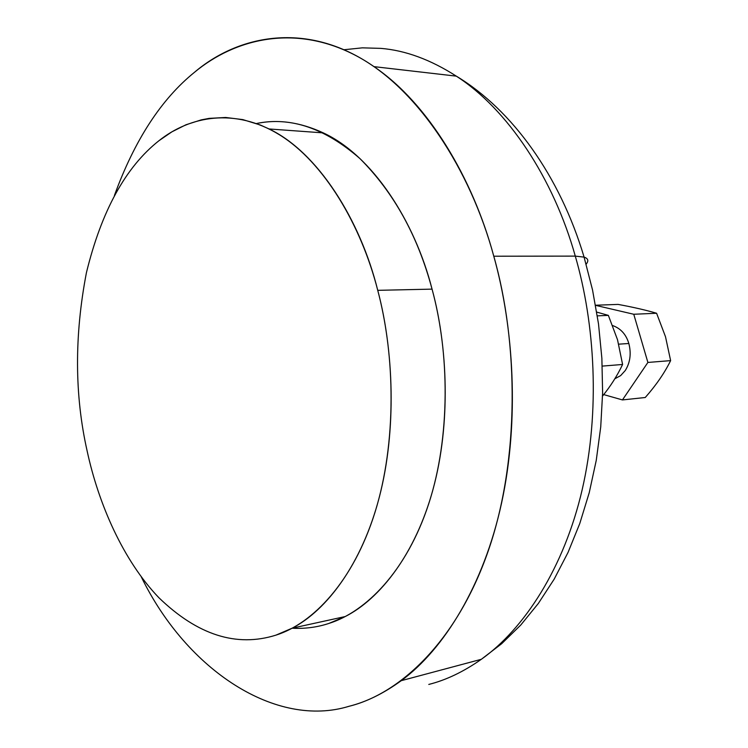 <?xml version="1.0" encoding="UTF-8"?>
<svg xmlns="http://www.w3.org/2000/svg" width="748" height="748" viewBox="0 0 748 748"><rect width="100%" height="100%" fill="white"/><g stroke="black" fill="none" stroke-linecap="round" stroke-linejoin="round"><path stroke-width="1.12" d="M328.811 623.458L345.211 616.548C380.049 598.905 415.495 553.866 433.129 488.977C450.754 424.088 447.94 347.278 432.054 289.13L377.74 290.336C393.747 350.513 396.758 430.044 379.348 497.037C361.929 564.039 326.754 610.265 292.206 628.161L275.956 635.136C236.536 647.525 197.528 635.061 158.922 597.755C123.037 560.411 98.484 503.628 87.151 451.044C74.566 395.196 74.323 335.749 86.422 272.683C101.485 210.992 125.664 167 158.95 140.718L171.89 131.835L186 124.757L201.203 119.886L209.16 118.38L225.69 117.473L242.838 119.605L260.323 125L269.084 128.965C317.545 152.003 360.246 219.575 377.74 290.336L432.054 289.13C449.333 351.85 450.773 436.523 428.679 503.918C406.594 571.36 365.697 612.004 328.811 623.458C317.105 627.31 304.866 628.9 292.085 628.226M256.48 123.532C290.495 116.417 324.987 128.114 359.975 158.623C393.878 192.601 417.908 236.106 432.054 289.13C414.682 220.763 372.027 155.35 323.267 132.882C299.92 122.092 277.658 118.979 256.48 123.532M377.74 290.336C361.069 224.821 323.8 162.036 279.406 134.752C234.966 107.413 189.936 116.005 158.95 140.718C125.664 167 101.485 210.992 86.422 272.683C74.323 335.749 74.566 395.196 87.151 451.044C98.484 503.628 123.037 560.411 158.922 597.755C197.528 635.061 236.536 647.525 275.956 635.136C312.514 623.664 353.103 582.056 374.944 512.464C396.805 442.919 395.15 355.244 377.74 290.336M617.511 339.723L622.598 364.472C617.315 375.608 610.63 386.127 602.551 396.038C610.63 386.127 617.315 375.608 622.598 364.472L617.511 339.723L608.358 315.376L596.736 312.103L608.358 315.376L597.334 315.862L608.358 315.376L617.511 339.723M602.271 366.099L622.598 364.472L602.271 366.099M665.505 336.75L670.629 360.62C664.598 372.887 656.127 385.183 645.244 397.506L622.448 399.928L647.89 362.443L633.762 314.263L595.576 305.352L633.762 314.263L647.89 362.443L622.448 399.928L603.701 394.589L622.448 399.928L645.244 397.506C656.127 385.183 664.598 372.887 670.629 360.62L647.89 362.443L670.629 360.62L665.505 336.75L656.594 313.253L665.505 336.75M614.837 378.778L620.634 375.618L625.263 370.541C630.227 362.537 631.415 353.524 628.834 343.5L618.727 344.164L628.834 343.5C626.141 334.45 620.756 328.466 612.668 325.567C620.756 328.466 626.141 334.45 628.834 343.5C631.415 353.524 630.227 362.537 625.263 370.541L620.634 375.618L614.837 378.778M618.091 304.408C633.219 307.185 646.057 310.139 656.594 313.253L633.762 314.263L656.594 313.253C646.057 310.139 633.219 307.185 618.091 304.408L595.558 305.231L618.091 304.408M428.782 684.439C446.098 680.1 463.62 671.723 481.338 659.297C524.236 628.909 564.076 567.807 582.206 489.575C600.289 411.316 594.997 323.706 575.287 256.115L493.783 256.218C513.848 327.68 519.495 420.451 501.59 502.974C483.647 585.469 443.901 649.367 401.237 680.68C383.602 693.48 366.193 702.026 348.989 706.299C276.545 728.543 187.234 671.04 141.316 576.942C187.234 671.04 276.545 728.543 348.989 706.299C398.89 694.116 456.271 642.682 488.107 551.304C519.991 460.02 518.401 342.238 493.783 256.218L575.287 256.115C594.997 323.706 600.289 411.316 582.206 489.575C564.076 567.807 524.236 628.909 481.338 659.297C463.62 671.723 446.098 680.1 428.782 684.439M586.142 264.194C588.882 260.828 588.199 258.471 584.085 257.116L575.287 256.115L584.085 257.116C588.199 258.471 588.882 260.828 586.142 264.194M343.874 49.751L362.359 47.844L380.872 48.377C405.472 50.397 430.614 59.653 456.299 76.137C507.63 109.171 553.511 178.323 575.287 256.115C553.511 178.323 507.63 109.171 456.299 76.137C430.614 59.653 405.472 50.397 380.872 48.377L362.359 47.844L343.874 49.751M114.416 195.48C134.528 140.259 161.222 99.185 194.517 72.266C238.453 34.857 307.783 20.458 373.963 66.637C427.968 103.093 472.801 178.099 493.783 256.218C470.286 169.216 417.393 88.068 356.291 55.791C295.123 23.422 235.04 38.634 194.517 72.266C161.222 99.185 134.528 140.259 114.416 195.48M345.211 616.548L292.206 628.161M269.084 128.965L323.267 132.882M373.963 66.637L456.299 76.137C512.193 109.741 559.981 176.089 584.085 257.116L592.547 290.018L598.503 323.865L601.869 358.255L602.617 392.747L600.728 426.93L596.25 460.375L589.237 492.68L579.794 523.478L568.05 552.407L554.175 579.158L538.345 603.449L520.767 625.029L501.674 643.701L481.338 659.297L401.237 680.68"/></g></svg>

